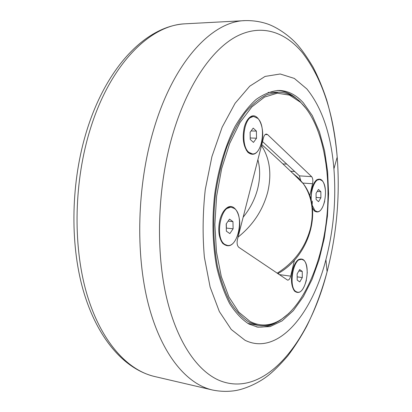 <?xml version="1.0" encoding="UTF-8"?>
<svg xmlns="http://www.w3.org/2000/svg" width="412" height="412" viewBox="0 0 412 412"><rect width="100%" height="100%" fill="white"/><g stroke="black" fill="none" stroke-linecap="round" stroke-linejoin="round"><path stroke-width="0.62" d="M302.3 277.554L299.792 281.911L297.201 280.119L297.14 273.918L299.673 269.566L302.243 271.415L302.3 277.554L297.17 276.864M302.243 271.415L298.854 270.972M303.412 260.039C311.148 264.901 305.853 294.147 297.516 292.201L296.022 291.614C288.034 287.334 293.323 257.268 301.636 259.297L303.412 260.039M297.516 292.201L295.28 291.505L293.493 289.554M297.109 260.791L298.005 260.049L301.636 259.297M320.891 197.791L318.528 201.684L316.107 199.48L316.071 193.331L318.461 189.448L320.86 191.698L320.891 197.791L316.097 197.42M320.86 191.698L317.235 191.436M311.513 202.359C309.834 192.054 314.644 178.674 319.609 179.472L321.988 180.636C328.853 186.404 324.692 213.025 317.091 211.639L314.964 210.656L311.987 204.826M317.091 211.639L314.232 210.589L313.233 209.461M315.458 181.048L316.241 180.348L319.609 179.472M278.43 274.088L278.651 273.156M265.225 134.523L267.599 134.606L311.611 176.635L299.395 175.862L300.688 180.368M299.395 175.862L262.532 141.573M314.886 211.371L314.907 211.088M312.121 205.66L312.342 201.071M312.471 189.015L312.425 186.842M247.746 323.368L258.01 325.372C265.694 326.592 273.244 324.795 280.654 319.98L288.894 313.347M306.878 109.474L299.931 101.501C293.473 95.46 286.355 92.37 278.579 92.226L268.119 92.401M250.136 321.509L238.785 312.136L228.948 296.99L221.311 276.607L216.475 252L214.853 224.602L216.624 196.158L221.682 168.534L229.659 143.52L239.954 122.621L251.84 106.935L264.54 97.072L277.302 93.2L289.476 95.11L300.523 102.3C321.283 122.101 331.109 168.353 327.107 213.988C323.054 259.617 305.287 303.433 281.381 319.295C270.983 326.047 260.569 326.788 250.136 321.509M278.579 92.226L267.455 94.41C259.9 98.041 252.535 104.035 245.361 112.388C238.44 122.045 232.25 133.653 226.785 147.218C221.877 161.689 218.144 177.165 215.574 193.645C212.68 219.158 213.262 243.188 217.32 265.719C220.58 279.712 224.859 291.845 230.164 302.12C235.927 311.137 242.251 317.848 249.136 322.251L258.01 325.372M302.856 183.072L312.564 183.731L309.68 195.906M294.482 260.09L290.681 276.143L279.171 274.593M267.599 134.606L266.43 134.06C265.158 134.132 264.195 135.321 263.541 137.629L237.456 239.429C236.709 243.152 237.173 245.784 238.831 247.329L287.617 280.15C288.946 280.134 289.966 278.8 290.681 276.143M312.564 183.731C313.161 180.549 312.842 178.185 311.611 176.635M310.741 199.238L311.683 189.474C312.832 184.828 314.5 181.625 316.679 179.869C321.422 177.479 324.357 181.162 325.485 190.921M324.677 201.221L324.625 201.447C321.973 210.753 318.517 213.869 314.253 210.805L312.409 207.839M219.931 219.668C221.352 214.498 223.448 210.738 226.234 208.384C234.799 200.783 242.889 217.546 238.538 232.78C234.377 245.212 229.077 248.714 222.629 243.286C218.643 237.456 217.742 229.582 219.931 219.668M306.373 280.232L306.312 280.521C303.181 291.196 299.246 294.714 294.513 291.078C291.356 286.515 290.666 279.743 292.448 270.756C293.823 265.276 295.831 261.558 298.468 259.591C303.994 257.33 306.925 261.852 307.259 273.156M244.301 127.138C245.444 122.93 247.097 119.815 249.26 117.786C257.376 109.695 265.889 128.003 261.538 143.088C258.154 153.63 253.612 156.715 247.906 152.347C243.276 146.286 242.076 137.886 244.301 127.138M252.371 153.882L248.905 152.347C239.835 145.503 244.053 115.272 253.849 116.565L257.727 118.368C266.523 125.907 262.156 155.169 252.371 153.882L248.096 152.306L246.304 150.189M247.488 119.84L248.848 118.342L253.04 116.545L253.849 116.565M227.45 245.423L224.967 244.486C214.539 238.759 220.415 205.13 231.384 207.287L234.325 208.462C244.419 214.961 238.445 247.555 227.45 245.423L224.154 244.388L222.305 242.668L221.033 240.726M224.149 210.558L225.791 208.92L230.565 207.21L231.384 207.287M256.527 138.216L253.473 142.403L250.249 139.462L250.11 132.273L253.205 128.106L256.398 131.109L256.527 138.216L250.223 137.979M256.398 131.109L251.104 130.934M233.115 228.794L229.845 233.583L226.368 231.178L226.188 223.912L229.505 219.138L232.95 221.615L233.115 228.794L226.399 228.088L226.291 223.762M232.95 221.615L228.119 221.131M277.425 90.46C284.496 90.892 291.021 93.74 296.995 99.004M277.327 321.927C270.524 326.062 263.608 327.72 256.568 326.912M303.397 102.856L312.337 115.643L319.449 131.886L324.579 150.813L327.638 171.675L328.585 193.717L327.432 216.223L324.234 238.476L319.068 259.771L312.059 279.393L303.392 296.604L293.282 310.684L282.05 320.902L270.081 326.592L257.85 327.164L248.966 324.053C241.973 319.609 235.546 312.821 229.69 303.69C224.293 293.277 219.936 280.974 216.614 266.775C212.504 244.419 211.835 218.957 214.786 193.547C218.478 168.359 225.513 145.184 234.881 126.736C241.468 115.396 248.524 106.311 256.043 99.498C263.665 94.075 271.23 91.057 278.733 90.434C287.906 90.64 296.125 94.781 303.397 102.856M306.827 88.92L294.317 78.414L280.201 73.99L265.076 76.426L249.729 86.196L235.082 103.309L222.15 127.184L211.933 156.57L205.258 189.608C202.745 212.736 202.447 235.283 204.378 257.237L210.12 287.051L219.354 311.56L231.276 329.497L244.98 340.245C277.446 356.308 311.863 314.902 325.907 259.632C333.612 229.814 336.285 199.547 333.921 168.838C330.996 134.276 321.968 107.635 306.827 88.92M257.881 159.702C260.291 168.74 260.224 178.411 257.675 188.732C255.002 199.058 250.156 208.56 243.142 217.237M238.054 237.101C253.014 225.127 262.913 210.094 267.743 192.002C271.889 173.952 269.814 158.465 261.512 145.539M292.474 173.05L298.365 177.896L303.376 183.788C311.812 196.107 314.227 210.769 310.617 227.764C305.534 247.349 294.369 262.501 277.132 273.213M290.609 171.248L294.698 171.495M286.773 164.125L282.905 163.909M302.604 52.911C322.153 78.604 333.684 113.331 337.201 157.096C340.142 195.875 336.769 234.098 327.087 271.766C309.458 341.419 265.56 398.105 220.461 380.894C197.348 371.794 176.027 340.961 165.737 293.89C155.545 246.834 157.914 186.075 172.268 135.955C186.708 85.825 211.48 49.77 236.277 36.544C261.182 23.51 285.063 31.657 302.604 52.911M333.921 168.838L337.201 157.096C335.404 136.805 331.871 117.683 326.608 99.719C322.781 88.106 318.275 77.24 313.084 67.125C306.955 56.923 301.594 49.301 297.001 44.264C288.771 35.097 276.514 27.058 267.568 23.984C260.549 21.599 253.169 20.471 245.428 20.605C212.401 20.883 173.323 61.579 153.331 130.769C137.129 185.951 135.378 253.524 148.258 303.824C161.231 354.176 186.636 384.381 212.834 390.082C220.435 391.57 227.898 391.755 235.221 390.633C244.568 389.17 258.046 383.402 267.754 375.821C273.156 371.665 279.769 365.099 287.591 356.128C294.472 347.074 300.812 337.165 306.61 326.402C314.938 309.639 321.762 291.428 327.087 271.766L325.907 259.632M153.985 376.357C126.474 369.729 99.972 340.018 86.288 292.057C72.713 244.125 74.098 180.647 90.413 128.709C110.437 63.968 150.318 25.086 185.003 23.819L245.428 20.605M277.796 273.661C309.896 256.151 323.101 209.198 303.376 183.788C291.052 171.402 277.183 158.326 261.764 144.566M300.523 102.3L299.931 101.501M281.381 319.295L280.654 319.98M247.54 151.765L247.906 152.347M248.848 118.342L249.26 117.786M294.178 290.506L294.513 291.078M298.005 260.049L298.468 259.591M222.305 242.668L222.629 243.286M225.791 208.92L226.234 208.384M313.898 210.269L314.253 210.805M316.241 180.348L316.679 179.869M153.908 376.341L212.834 390.082M153.388 376.207C122.91 368.199 96.593 336.856 83.08 289.811C69.685 242.596 70.998 180.992 86.932 130.13C106.708 66.641 146.08 25.982 185.003 23.819"/></g></svg>
